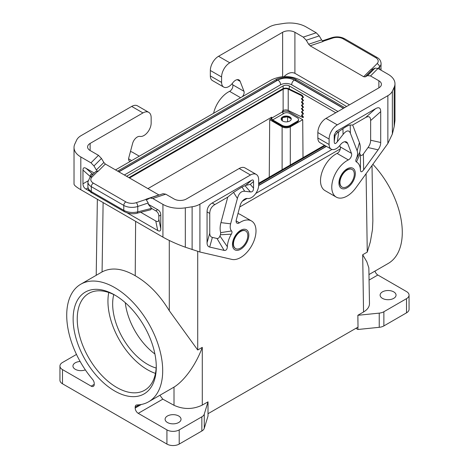 <?xml version="1.0" encoding="UTF-8"?>
<svg xmlns="http://www.w3.org/2000/svg" width="469" height="469" viewBox="0 0 469 469"><rect width="100%" height="100%" fill="white"/><g stroke="black" fill="none" stroke-linecap="round" stroke-linejoin="round"><path stroke-width="0.7" d="M346.585 106.498L333.307 98.56L299.714 79.83C290.176 75.456 280.702 75.503 271.299 79.976L115.526 169.907M242.356 201.195L247.122 198.446M255.798 193.439L331.976 149.459M340.306 148.902L239.735 206.97M85.34 369.871A7.961 4.596 180 0 1 75.286 369.302A7.961 4.596 180 0 1 73.451 367.649A7.961 4.596 180 0 1 72.953 366.049A7.961 4.596 180 0 1 80.135 361.476M208.019 413.711L208.019 416.026L204.261 428.338A8.688 5.018 0 0 1 201.846 431.011L179.211 444.079A8.688 5.018 0 0 1 166.923 444.079L62.488 383.783A8.688 5.018 0 0 1 59.944 380.236L59.944 366.049A8.688 5.018 0 0 1 62.488 362.502L76.476 354.429M59.944 366.049A8.688 5.018 0 0 0 62.488 369.595L91.156 386.151A4.344 2.509 -120 0 0 93.325 386.362A4.344 2.509 -120 0 0 94.228 384.375L91.156 386.151M363.545 311.991L362.689 254.749L366.811 261.749L368.851 267.875L369.478 303.613C369.437 306.861 367.456 309.657 363.545 311.991L357.87 315.268L358.023 327.104L208.002 413.717L208.019 401.839L202.297 405.087L202.286 347.359C196.054 364.624 184.34 380.787 174.005 387.118L148.638 401.775A67.87 39.185 -120 0 0 148.638 323.405A67.87 39.185 -120 0 0 80.774 284.22A67.87 39.185 -120 0 0 92.575 379.386A4.344 2.509 -120 0 1 94.228 383.49L94.228 384.375M242.326 96.702A4.344 2.509 -60 0 0 243.968 91.297L240.14 81.36A6.953 4.01 120 0 0 238.997 79.947A6.953 4.01 120 0 0 232.987 82.567L232.466 83.242A10.136 5.851 120 0 1 223.695 87.064A10.136 5.851 120 0 1 221.597 82.421L221.597 76.98A11.584 6.689 -60 0 1 229.792 62.793L282.625 32.291A8.688 5.018 180 0 1 294.907 32.291L294.907 73.322L349.481 104.827M243.968 91.297L232.706 84.795A4.344 2.509 -60 0 1 229.576 91.349A21.721 12.54 120 0 0 213.612 113.281M329.109 144.493A10.136 5.851 120 0 0 331.208 149.13L319.946 142.629A10.136 5.851 120 0 1 317.847 137.986L329.109 144.493L329.109 139.053A11.584 6.689 -60 0 1 337.299 124.865L387.863 95.67A17.376 10.031 -0 0 0 392.36 91.174L394.183 87.246A23.169 13.378 180 0 0 394.974 83.781A23.169 13.378 180 0 0 388.185 74.325L378.026 68.456L375.03 68.111L367.532 75.609L365.152 76.887L363.657 76.711L310.12 45.804L308.625 44.244L306.245 40.223L303.25 37.104L316.229 32.777L306.069 26.915A23.169 13.378 180 0 0 283.686 23.45L276.88 24.505A17.376 10.031 180 0 0 269.089 27.102L218.525 56.292A11.584 6.689 -60 0 0 210.335 70.479L210.335 75.919A10.136 5.851 120 0 0 212.434 80.557L223.695 87.064M232.706 84.795L232.225 83.535M316.229 32.777L319.231 35.896L321.605 39.918L323.106 41.477L310.12 45.804M367.532 75.609L370.528 75.955L378.87 80.768A8.688 5.018 180 0 1 381.414 84.314A8.688 5.018 180 0 1 378.87 87.861L326.037 118.364A11.584 6.689 -60 0 0 317.847 132.551L317.847 137.986M303.25 37.104L294.907 32.291M375.03 68.111L372.65 69.389L371.149 69.219L363.657 76.711M380.857 70.092L381.098 63.544C380.84 60.782 379.509 58.766 377.105 57.488A2.896 1.671 -60 0 0 375.657 57.628L343.173 38.874A8.688 5.018 -0 0 0 332.685 38.083A2.896 1.184 -108.4 0 0 331.771 37.696C336.361 36.336 340.646 36.682 344.621 38.734L377.105 57.488M339.732 145.607L340.218 146.861A4.344 2.509 120 0 1 337.088 153.416A21.721 12.54 120 0 0 321.922 172.422A21.721 12.54 120 0 0 325.005 190.613L336.267 197.115A21.721 12.54 120 0 0 355.936 187.747L387.863 143.502L392.36 134.034L394.183 126.612L394.974 120.41L394.974 83.781M343.372 108.351L294.327 80.035C292.668 81.207 291.782 82.79 291.665 84.778L337.95 111.481M291.665 84.76C287.984 83.013 284.302 83.013 280.62 84.76C280.503 82.79 279.618 81.207 277.959 80.035L118.903 171.859M124.332 174.996L280.62 84.76M289.279 89.01L289.279 85.921A4.344 2.509 0 0 0 283.135 85.921L126.589 176.297M289.279 85.921L335.751 112.753M324.489 145.255L258.665 183.262M343.548 108.251L294.731 80.07L296.619 79.882L344.651 107.618M296.619 79.882C290.628 75.708 278.076 77.578 275.666 79.882L277.548 80.07L118.733 171.76M73.135 318.996A58.789 33.944 -120 0 0 114.706 390.999A58.789 33.944 -120 0 0 156.277 366.998A58.789 33.944 -120 0 0 114.706 294.995A58.789 33.944 -120 0 0 73.135 318.996M166.923 444.079L166.923 429.891L138.255 413.341A4.344 2.509 60 0 1 135.183 408.024L141.333 404.471M148.638 401.775A67.87 39.185 -120 0 1 136.837 404.946A4.344 2.509 -120 0 0 136.08 405.146A4.344 2.509 -120 0 0 135.183 407.133L135.183 408.024M208.019 401.839L204.261 414.15A8.688 5.018 0 0 1 201.846 416.824L179.211 429.891A8.688 5.018 0 0 1 166.923 429.891M125.282 302.681A49.233 28.421 -120 0 0 154.905 353.989M80.774 284.22L102.078 271.92C111.405 267.072 122.456 268.344 135.219 275.737L135.629 221.356M115.743 295.611A55.893 32.267 -120 0 0 88.805 293.406A55.893 32.267 -120 0 0 77.233 318.996A55.893 32.267 -120 0 0 116.752 387.453A55.893 32.267 -120 0 0 144.698 390.22A55.893 32.267 -120 0 0 156.265 365.791M108.761 292.509A55.893 32.267 -120 0 0 147.471 369.719A55.893 32.267 -120 0 0 155.462 373.388M113.762 294.579A49.233 28.421 -120 0 0 112.66 303.982A49.233 28.421 -120 0 0 156.159 368.024M282.573 112.255L283.135 111.927A4.344 2.509 0 0 1 289.279 111.927L302.722 119.689L290.299 126.865C287.573 128.154 284.841 128.154 282.109 126.865L269.693 119.689L269.259 177.141M269.693 119.689L271.252 118.792M339.961 182.441A10.136 5.851 -60 0 1 347.13 170.03A10.136 5.851 -60 0 1 352.196 169.526A10.136 5.851 -60 0 1 354.294 174.163A10.136 5.851 -60 0 1 349.868 184.364A10.136 5.851 -60 0 1 342.059 187.084A10.136 5.851 -60 0 1 339.961 182.441M352.055 169.45A10.136 5.851 120 0 0 351.92 169.368A10.136 5.851 120 0 0 346.855 169.872A10.136 5.851 120 0 0 339.685 182.283A10.136 5.851 120 0 0 341.784 186.926A10.136 5.851 120 0 0 341.924 187.002M159.888 395.279L162.813 399.166L174.011 405.298C183.537 409.601 192.97 409.531 202.297 405.087M370.639 140.219C370.627 142.682 369.754 145.126 368.018 147.547L363.399 153.949L363.645 169.848C361.693 172.399 360.62 172.41 360.421 169.884A18.824 10.869 120 0 0 356.434 161.946C355.631 161.459 355.555 160.474 356.211 158.997A10.136 5.851 120 0 0 357.144 150.778L350.378 133.225C348.942 129.807 346.509 130.218 343.074 134.456L337.328 141.767C335.323 144.241 334.286 144.165 334.227 141.532L334.227 134.914L335.101 135.418L337.803 132.252L342.945 128.711C346.421 126.319 348.836 125.094 350.191 125.035L352.659 125.024L365.521 117.596C368.869 115.743 370.574 116.728 370.639 120.551L370.639 140.219L380.711 142.5L380.711 111.622C380.646 107.8 378.94 106.815 375.593 108.667L336.273 131.367L334.227 134.914M363.645 169.848L378.09 149.822C379.82 147.407 380.693 144.962 380.711 142.5M344.715 141.732L347.652 143.432L351.48 153.363A4.344 2.509 120 0 1 348.35 159.923A21.721 12.54 120 0 0 333.183 178.924A21.721 12.54 120 0 0 336.267 197.115M331.208 149.13A10.136 5.851 120 0 0 339.972 145.308L340.5 144.64A6.953 4.01 120 0 1 346.509 142.019A6.953 4.01 120 0 1 347.652 143.432M357.144 150.778L359.453 142.664L352.659 125.024M356.211 158.997L359.694 152.396A19.165 11.063 -60 0 0 359.453 142.664M356.434 161.946L359.94 154.231L359.694 152.396M359.94 154.231A27.853 16.081 -60 0 1 360.456 154.899L360.421 169.884M363.399 153.949C362.203 155.544 361.218 155.86 360.456 154.899M294.907 73.322C291.554 71.81 287.937 72.894 284.044 76.582M169.286 240.468L169.297 310.73C159.794 295.007 148.439 283.34 135.219 275.737M169.297 310.73L197.719 349.997L202.286 347.359M357.917 321.464L357.87 315.268M167.433 422.505A7.961 4.596 0 0 0 170.294 423.566A7.961 4.596 0 0 0 181.028 419.251A7.961 4.596 0 0 0 178.701 416.003A7.961 4.596 0 0 0 170.018 415.006A7.961 4.596 0 0 0 165.106 419.251A7.961 4.596 0 0 0 167.433 422.505M233.474 243.921A10.136 5.851 -60 0 1 240.644 231.504A10.136 5.851 -60 0 1 245.709 231.006A10.136 5.851 -60 0 1 247.808 235.643A10.136 5.851 -60 0 1 243.388 245.844A10.136 5.851 -60 0 1 235.573 248.558A10.136 5.851 -60 0 1 233.474 243.921M235.438 248.476A10.136 5.851 -60 0 1 235.303 248.4A10.136 5.851 -60 0 1 233.204 243.763A10.136 5.851 -60 0 1 240.368 231.346A10.136 5.851 -60 0 1 245.439 230.848A10.136 5.851 -60 0 1 245.574 230.93M237.959 213.618A21.721 12.54 -60 0 1 240.239 214.468L251.501 220.969A21.721 12.54 -60 0 1 252.41 244.39A21.721 12.54 -60 0 1 231.833 259.392L199.911 252.011L185.314 247.204C176.79 244.103 169.327 240.744 162.931 237.121L80.815 189.711C76.394 187.131 74.131 185.273 74.026 184.129L74.026 147.506A23.169 13.378 180 0 1 74.817 144.042L76.64 140.114A17.376 10.031 0 0 1 81.137 135.611L131.701 106.422L142.963 112.923L90.13 143.426L90.13 150.52A8.688 5.018 180 0 1 87.586 146.973A8.688 5.018 180 0 1 90.13 143.426M236.118 220.899L239.424 222.81A4.344 2.509 120 0 1 237.009 223.174A4.344 2.509 120 0 1 236.294 219.867L240.122 205.51A6.953 4.01 -60 0 1 247.274 198.463L247.802 198.522A10.136 5.851 -60 0 0 255.025 194.465A10.136 5.851 -60 0 0 258.665 185.161L258.665 179.721A11.584 6.689 120 0 0 256.267 174.421L245 167.914A11.584 6.689 120 0 0 239.208 168.488L186.375 198.991A8.688 5.018 180 0 1 174.093 198.991L165.75 194.178L163.071 193.697L150.086 198.024L147.237 199.507L145.894 199.266L148.239 202.983L148.239 204.226L157.707 209.69L155.761 210.816L151.616 208.424L148.239 204.226M239.424 222.81A21.721 12.54 -60 0 1 251.501 220.969M207.058 242.76C207.075 245.199 207.949 246.635 209.678 247.057L224.129 250.399C226.081 250.692 227.154 249.467 227.348 246.717A18.824 10.869 120 0 1 231.334 234.172C232.143 232.753 232.219 231.68 231.563 230.965A10.136 5.851 120 0 1 230.631 223.819L237.396 198.457C238.832 193.375 241.265 190.977 244.695 191.258L250.44 191.932C252.451 192.091 253.483 190.819 253.541 188.116L253.541 181.497C253.518 179.967 252.838 179.568 251.495 180.313L212.181 203.013C208.834 205.023 207.128 207.978 207.058 211.882L207.058 242.76L209.76 233.105L209.76 213.436C209.825 209.537 211.531 206.577 214.878 204.572L227.741 197.144L233.55 192.378L241.998 186.99L244.695 191.258M256.267 174.421A11.584 6.689 120 0 0 250.475 174.99L239.208 168.488M165.75 194.178L152.771 198.504L162.931 204.373A23.169 13.378 180 0 0 185.314 207.837L192.12 206.782A17.376 10.031 180 0 0 199.911 204.185L250.475 174.99M241.998 186.99L245.791 185.372L250.276 184.393L253.541 181.497M231.563 230.965L220.706 232.642L220.459 234.758A27.853 16.081 120 0 0 219.943 236.024C219.181 237.865 218.196 238.68 217 238.475L212.375 237.402C210.645 236.98 209.772 235.549 209.76 233.105M227.741 197.144L220.946 222.628A19.165 11.063 120 0 0 220.706 232.642M231.334 234.172L220.459 234.758M227.348 246.717L219.943 236.024M152.771 198.504L150.086 198.024M74.026 147.506A23.169 13.378 180 0 0 80.815 156.963L90.974 162.831L93.97 165.944L101.468 158.452L98.472 155.333L90.13 150.52M101.468 158.452L103.848 162.473L105.343 164.033L97.851 171.525L95.893 171.396L89.919 177.376A2.896 2.046 -135 0 1 91.965 177.059A8.688 5.018 0 0 0 93.343 183.115A2.896 1.671 120 0 0 91.297 186.662L123.781 205.416A11.584 6.689 0 0 0 137.763 206.477L148.239 202.983M159.055 195.034L105.343 164.033M93.97 165.944L96.35 169.971L97.851 171.525M140.712 212.287L155.761 220.975L157.707 230.502C159.718 231.616 160.738 231.024 160.779 228.725L160.779 215.013C160.738 212.674 159.718 210.898 157.707 209.69M157.707 230.502L127.205 212.891M89.743 191.258L86.038 189.118C84.027 187.917 83.007 186.14 82.966 183.801L82.966 170.089L90.236 176.537C90.265 174.45 91.121 173.77 92.798 174.497M94.246 173.049L86.038 168.312C84.027 167.198 83.007 167.791 82.966 170.089M90.236 177.053L90.236 176.537M155.761 220.975C157.766 222.089 158.792 221.497 158.833 219.205L158.833 216.139C158.792 213.794 157.766 212.023 155.761 210.816M137.024 213.225C132.856 214.286 128.641 213.77 124.379 211.666L123.781 210.341C128.037 212.533 132.698 213.037 137.763 211.865L137.024 213.225L150.784 209.731L151.616 208.424M124.379 211.666L91.895 192.911C90.98 192.653 89.825 191.475 88.43 189.37L87.902 187.043L88.653 189.283L91.297 191.587L91.297 186.662A11.584 6.689 0 0 1 87.902 181.931L89.919 177.376M130.429 161.307A4.344 2.509 -60 0 1 129.497 161.107A4.344 2.509 -60 0 1 128.782 157.795L132.61 143.444A6.953 4.01 -60 0 1 139.768 136.391L140.29 136.456A10.136 5.851 -60 0 0 147.512 132.399A10.136 5.851 -60 0 0 151.153 123.089L151.153 117.655A11.584 6.689 120 0 0 148.755 112.349L137.493 105.847A11.584 6.689 120 0 0 131.701 106.422M148.755 112.349A11.584 6.689 120 0 0 142.963 112.923M393.714 291.865A7.961 4.596 180 0 1 395.549 293.512A7.961 4.596 180 0 1 396.047 295.112A7.961 4.596 180 0 1 391.128 299.363A7.961 4.596 180 0 1 382.452 298.366A7.961 4.596 180 0 1 380.119 295.112A7.961 4.596 180 0 1 385.037 290.868A7.961 4.596 180 0 1 393.714 291.865M357.917 315.297L379.239 313.122L379.239 327.309L357.917 329.484L355.912 328.323M369.126 280.046L377.844 275.016L406.512 291.566A8.688 5.018 180 0 1 409.056 295.112A8.688 5.018 180 0 1 406.512 298.659L383.877 311.733A8.688 5.018 180 0 1 379.239 313.122M372.023 165.451L372.855 220.887L372.462 229.675L370.317 241.992L367.262 252.111L362.689 254.749M409.056 295.112L409.056 309.3A8.688 5.018 180 0 1 406.512 312.846L383.877 325.92A8.688 5.018 180 0 1 379.239 327.309M369.044 274.523L388.226 263.449A67.87 39.185 -120 0 0 372.861 164.291M377.844 275.016A4.344 2.509 60 0 1 374.977 271.094M130.452 151.546A21.721 12.54 -60 0 1 132.733 152.402L139.293 156.189M357.917 327.169L357.917 329.484M291.044 118.792L287.714 116.869M290.54 118.147L288.84 117.162A5.065 2.925 0 0 1 289.789 117.596A5.065 2.925 0 0 1 290.54 118.147A5.065 2.925 180 0 1 291.237 119.308M287.479 116.834L282.655 117.578M286.096 116.74L283.768 117.098A5.065 2.925 0 0 1 286.096 116.74A5.065 2.925 180 0 1 288.84 117.162M282.274 117.819L281.353 119.8M283.768 117.098A5.065 2.925 180 0 0 281.763 118.258L281.212 119.448M129.503 177.98L283.135 89.28A3.764 2.175 0 0 1 288.218 89.151L301.614 95.641L302.171 95.254L303.502 97.318L302.945 97.704L301.614 95.641M147.928 188.62L271.668 117.18L271.668 118.124L282.52 111.862L282.52 110.913L283.135 110.561L283.135 89.28M271.668 118.124A1.448 0.838 60 0 0 272.688 119.9L282.109 125.34A5.792 3.342 0 0 0 290.299 125.34L297.264 121.319A4.344 2.509 0 0 0 298.536 119.542A4.344 2.509 0 0 0 297.264 117.772L289.789 113.457A4.344 2.509 0 0 0 283.645 113.457L283.446 113.574M298.536 119.542L298.536 120.252A4.344 2.509 0 0 1 297.264 122.028L290.299 126.05A5.792 3.342 0 0 1 282.109 126.05L272.688 120.609A2.316 1.337 -120 0 1 271.053 117.772L271.053 117.537M272.688 119.9L283.546 113.633A1.448 0.838 60 0 1 282.52 111.862M301.977 114.817L303.502 117.18L302.945 117.567L301.391 115.157L302.945 114.254L301.391 111.851L303.502 110.561L301.977 108.198M283.135 111.927L283.135 110.561A3.764 2.175 0 0 1 288.218 110.432L302.945 117.567M128.887 177.622L282.52 88.922A4.631 2.673 180 0 1 288.775 88.764L302.171 95.254M301.977 111.505L303.502 113.873L302.945 114.254M301.977 98.267L303.502 100.63L302.945 101.017L301.391 98.607L302.945 97.704M301.977 101.574L303.502 103.942L302.945 104.323L301.391 101.92L302.945 101.017M301.977 104.886L303.502 107.249L302.945 107.636L301.391 105.226L302.945 104.323M302.945 110.948L301.391 108.538L302.945 107.636M282.625 121.025A5.065 2.925 180 0 1 281.136 118.956A5.065 2.925 180 0 1 284.267 116.253A5.065 2.925 180 0 1 289.789 116.887A5.065 2.925 180 0 1 291.272 118.956A5.065 2.925 180 0 1 288.148 121.659A5.065 2.925 180 0 1 282.625 121.025M281.763 118.258A5.065 2.925 0 0 0 281.177 119.308M282.361 117.754L282.361 120.861M287.614 116.851L287.614 121.764M302.722 119.689L303.009 157.66M282.625 32.291L282.625 76.676M240.585 97.704L229.576 91.349M221.597 82.421L210.335 75.919M240.14 81.36L237.203 79.666M306.245 40.223L319.231 35.896M378.87 80.768L378.87 87.861M378.026 68.456L370.528 75.955M365.152 76.887L372.65 69.389M308.625 44.244L321.605 39.918M343.173 38.874A2.896 1.671 -60 0 1 344.621 38.734M375.657 57.628A8.688 5.018 -0 0 1 377.035 63.684A2.896 2.046 45 0 1 379.544 66.885A11.584 6.689 -0 0 0 381.098 63.544M377.035 63.684L371.384 69.336M332.685 38.083L322.895 41.342M379.544 69.33L379.544 66.885L377.991 68.439M337.299 124.865L326.037 118.364M329.109 139.053L317.847 132.551M258.665 185.319L326.277 146.281M294.327 80.035C288.869 77.444 283.417 77.444 277.959 80.035M258.659 185.525L326.447 146.381M294.731 80.07C289.004 77.35 283.276 77.35 277.548 80.07M62.488 383.783L62.488 369.595M204.261 428.338L204.261 414.15M102.078 271.92L103.116 202.59M201.846 431.011L201.846 416.824M283.135 88.623L283.135 85.921M289.279 111.927L289.279 110.948M139.252 404.782L135.183 407.133M179.211 444.079L179.211 429.891M138.255 413.341L162.813 399.166M347.13 187.764A11.584 6.689 120 0 0 355.32 173.577A11.584 6.689 120 0 0 347.13 168.846A11.584 6.689 120 0 0 338.935 183.033A11.584 6.689 120 0 0 347.13 187.764M387.863 143.502L387.863 95.67M337.328 141.767L338.788 131.596M342.945 128.711L343.074 134.456M350.378 133.225L350.191 125.035M368.018 147.547L378.09 149.822M334.227 141.532L335.101 135.418M380.711 111.622L370.639 120.551M375.593 108.667L365.521 117.596M336.273 131.367L337.803 132.252M340.218 146.861L351.48 153.363M337.088 153.416L348.35 159.923M392.36 134.034L392.36 91.174M394.183 87.246L394.183 126.612M218.525 56.292L229.792 62.793M210.335 70.479L221.597 76.98M197.707 251.448L197.719 349.997M366.084 173.682L367.262 252.111M240.644 230.326A11.584 6.689 -60 0 1 248.834 235.051A11.584 6.689 -60 0 1 240.644 249.238A11.584 6.689 -60 0 1 232.454 244.513A11.584 6.689 -60 0 1 240.644 230.326M199.911 204.185L199.911 252.011M250.276 184.393L253.541 188.116M245.791 185.372L251.495 180.313M214.878 204.572L212.181 203.013M224.129 250.399L217 238.475M209.678 247.057L212.375 237.402M230.631 223.819L220.946 222.628M237.396 198.457L233.55 192.378M209.76 213.436L207.058 211.882M245.011 185.742L250.44 191.932M90.974 162.831L98.472 155.333M103.848 162.473L96.35 169.971M158.88 194.94L145.894 199.266M80.815 156.963L80.815 189.711M162.931 204.373L162.931 237.121M91.895 192.911L91.297 191.587L123.781 210.341L123.781 205.416A2.896 1.671 120 0 1 125.827 201.869A8.688 5.018 0 0 0 136.315 202.661A2.896 1.184 71.6 0 1 137.763 206.477L137.763 211.865L151.563 208.359M125.827 201.869L93.343 183.115M91.965 177.059L97.628 171.396M136.315 202.661L146.117 199.395M160.779 215.013L158.833 216.139M158.833 219.205L160.779 228.725M86.038 168.312L92.897 174.398M87.996 180.893L82.966 183.801M87.99 187.993L86.038 189.118M131.66 160.591L128.612 158.833M185.314 207.837L185.314 247.204M192.12 206.782L192.12 249.643M383.877 311.733L383.877 325.92M406.512 298.659L406.512 312.846M174.011 405.298L174.005 387.118M282.109 126.05L282.109 125.34M288.218 110.432L288.218 89.151M290.299 126.865L290.299 164.994M282.109 126.865L282.109 169.725M297.264 122.028L297.264 121.319M290.299 126.05L290.299 125.34M331.771 37.696L322.314 40.85M380.922 70.127L381.098 68.65M325.175 145.648L258.665 184.047M275.666 79.882L117.631 171.126M96.215 275.303L97.353 199.261M87.902 187.043L87.902 181.931"/></g></svg>

